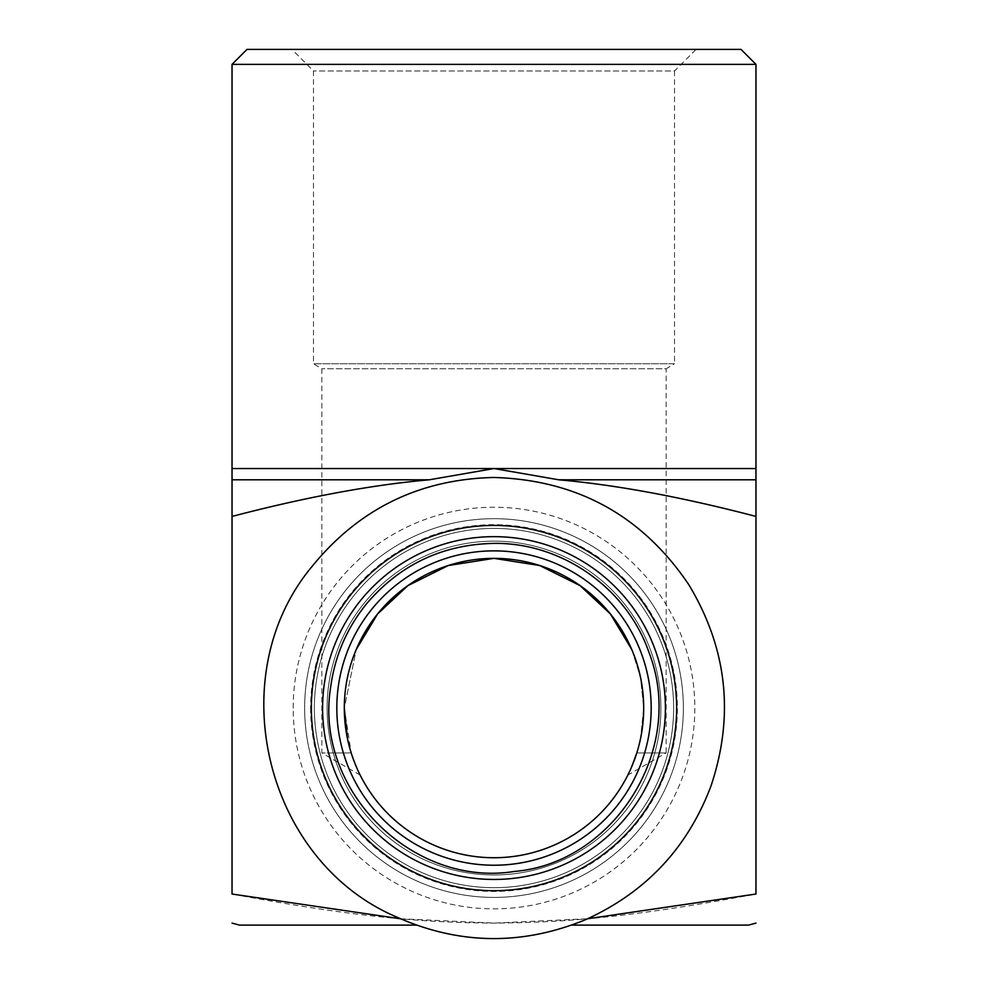 <?xml version="1.0" encoding="UTF-8"?>
<svg xmlns="http://www.w3.org/2000/svg" width="988" height="988" viewBox="0 0 988 988"><rect width="100%" height="100%" fill="white"/><g stroke="black" fill="none" stroke-linecap="round" stroke-linejoin="round"><path stroke-width="0.74" stroke-dasharray="4.94 3.71" d="M494 518.688A189.363 189.363 0 0 0 304.637 708.05A189.363 189.363 0 0 0 494 897.413A189.363 189.363 0 0 0 683.363 708.05A189.363 189.363 0 0 0 494 518.688A189.363 189.363 0 0 0 304.637 708.05A189.363 189.363 0 0 0 494 897.413A189.363 189.363 0 0 0 683.363 708.05A189.363 189.363 0 0 0 494 518.688M494 536.657A171.393 171.393 0 0 0 322.607 708.05A171.393 171.393 0 0 0 494 879.456A171.393 171.393 0 0 0 665.393 708.05A171.393 171.393 0 0 0 494 536.657A171.393 171.393 0 0 0 322.607 708.05A171.393 171.393 0 0 0 494 879.456A171.393 171.393 0 0 0 665.393 708.05A171.393 171.393 0 0 0 494 536.657A171.393 171.393 0 0 0 322.607 708.05A171.393 171.393 0 0 0 494 879.456A171.393 171.393 0 0 0 665.393 708.05A171.393 171.393 0 0 0 494 536.657M673.631 708.05A179.631 179.631 0 0 0 494 528.419A179.631 179.631 0 0 0 314.369 708.05A179.631 179.631 0 0 0 494 887.681A179.631 179.631 0 0 0 673.631 708.05A179.631 179.631 0 0 1 494 887.681A179.631 179.631 0 0 1 314.369 708.05A179.631 179.631 0 0 0 583.822 863.623A179.631 179.631 0 0 0 583.822 552.49A179.631 179.631 0 0 0 314.369 708.05A179.631 179.631 0 0 1 494 528.419A179.631 179.631 0 0 1 673.631 708.05M660.91 708.05A166.91 166.91 0 0 0 494 541.14A166.91 166.91 0 0 0 327.09 708.05A166.91 166.91 0 0 0 494 874.96A166.91 166.91 0 0 0 660.91 708.05A166.91 166.91 0 0 0 494 541.14A166.91 166.91 0 0 0 327.09 708.05A166.91 166.91 0 0 0 494 874.96A166.91 166.91 0 0 0 660.91 708.05A166.91 166.91 0 0 0 494 541.14A166.91 166.91 0 0 0 327.09 708.05A166.91 166.91 0 0 0 494 874.96A166.91 166.91 0 0 0 660.91 708.05M336.822 708.05A157.178 157.178 0 0 0 494 865.229A157.178 157.178 0 0 0 651.178 708.05A157.178 157.178 0 0 0 494 550.872A157.178 157.178 0 0 0 336.822 708.05M293.201 708.05A200.799 200.799 0 0 1 594.406 534.15A200.799 200.799 0 0 1 594.406 881.951A200.799 200.799 0 0 1 293.201 708.05M755.968 516.428L755.968 894.029C634.728 916.716 567.705 922.594 494 923.101C420.295 922.594 353.272 916.716 232.032 894.029L232.032 516.428C305.786 497.125 371.537 484.91 429.261 479.798L494 468.547L558.739 479.798C616.463 484.91 682.214 497.125 755.968 516.428L755.968 468.547L232.032 468.547L232.032 516.428M400.35 918.754L494 923.101L587.65 918.754M239.516 925.114L416.207 925.114M571.793 925.114L748.484 925.114M347.467 738.641L351.197 752.955C362.213 781.261 362.213 781.261 351.197 752.955C362.213 781.261 362.213 781.261 351.197 752.955L344.306 708.05A149.694 149.694 0 0 0 494 857.745A149.694 149.694 0 0 0 643.694 708.05A149.694 149.694 0 0 0 494 558.356A149.694 149.694 0 0 0 344.306 708.05L356.26 649.437L344.306 708.05M631.74 649.437L640.533 677.459L643.694 708.05L640.533 738.641L636.803 752.955C625.787 781.261 625.787 781.261 636.803 752.955L640.533 738.641L643.694 708.05L640.533 677.459L631.74 649.437M631.678 766.812L627.849 775.074L666.147 752.955L636.803 752.955L666.147 752.955L666.147 368.783L321.853 368.783L666.147 368.783L674.508 363.757L313.492 363.757L674.508 363.757L674.508 70.975L313.492 70.975L674.508 70.975L696.083 49.4L291.917 49.4L696.083 49.4M351.197 752.955L321.853 752.955L351.197 752.955M247 49.4L741 49.4M755.968 64.368L232.032 64.368M310.627 708.05A183.373 183.373 0 0 0 494 891.423A183.373 183.373 0 0 0 677.373 708.05A183.373 183.373 0 0 0 494 524.677A183.373 183.373 0 0 0 310.627 708.05A183.373 183.373 0 0 1 494 524.677A183.373 183.373 0 0 1 677.373 708.05A183.373 183.373 0 0 1 494 891.423A183.373 183.373 0 0 1 310.627 708.05M314.369 708.05A179.631 179.631 0 0 0 583.822 863.623A179.631 179.631 0 0 0 583.822 552.49A179.631 179.631 0 0 0 314.369 708.05M558.739 479.798L755.968 479.798M232.032 479.798L429.261 479.798M360.151 775.074L321.853 752.955L321.853 368.783L313.492 363.757L313.492 70.975L291.917 49.4"/><path stroke-width="1.48" d="M676.632 708.05A182.632 182.632 0 0 0 494 525.431A182.632 182.632 0 0 0 311.368 708.05A182.632 182.632 0 0 0 494 890.682A182.632 182.632 0 0 0 676.632 708.05M322.607 708.05A171.393 171.393 0 0 0 494 879.456A171.393 171.393 0 0 0 665.393 708.05A171.393 171.393 0 0 0 494 536.657A171.393 171.393 0 0 0 322.607 708.05M494 550.872A157.178 157.178 0 0 0 336.822 708.05A157.178 157.178 0 0 0 494 865.229A157.178 157.178 0 0 0 651.178 708.05A157.178 157.178 0 0 0 494 550.872M344.306 708.05A149.694 149.694 0 0 0 568.841 837.688A149.694 149.694 0 0 0 568.841 578.412A149.694 149.694 0 0 0 344.306 708.05L347.467 738.641M755.968 516.428C682.214 497.125 616.463 484.91 558.739 479.798L494 468.547L755.968 468.547L755.968 894.029C755.968 933.808 755.968 933.808 755.968 894.029C755.968 933.808 755.968 933.808 755.968 894.029L587.65 918.754M232.032 516.428L232.032 468.547L494 468.547L429.261 479.798C371.537 484.91 305.786 497.125 232.032 516.428L232.032 894.029C232.032 933.808 232.032 933.808 232.032 894.029C232.032 933.808 232.032 933.808 232.032 894.029L400.35 918.754M416.207 925.114L239.516 925.114L232.032 923.101M755.968 923.101L748.484 925.114L571.793 925.114M356.26 649.437L377.675 613.857L407.958 585.6L448.231 565.531L494 558.356L539.769 565.531L580.042 585.6L610.325 613.857L631.74 649.437L610.325 613.857L580.042 585.6L539.769 565.531L494 558.356L448.231 565.531L407.958 585.6L377.675 613.857L356.26 649.437M636.803 752.955L631.678 766.812M741 49.4L247 49.4L232.032 64.368L755.968 64.368L741 49.4M755.968 468.547L755.968 64.368M755.968 479.798L558.739 479.798M429.261 479.798L232.032 479.798M494 477.476C419.517 479.143 358.78 508.894 311.813 566.729C220.756 676.163 265.019 860.523 395.83 916.679C458.642 944.849 521.899 945.849 585.575 919.667C645.757 892.436 687.549 847.939 710.94 786.152C734.603 715.51 727.18 648.289 688.685 584.501C642.052 515.6 577.153 479.933 494 477.476M494 543.388C442.834 544.425 400.535 564.333 367.128 603.088C346.973 627.738 334.809 655.847 330.634 687.413C313.986 789.721 412.329 888.076 514.637 871.416C612.856 863.314 686.932 749.867 648.931 652.278C626.849 588.181 561.789 542.449 494 543.388M232.032 64.368L232.032 468.547"/></g></svg>

